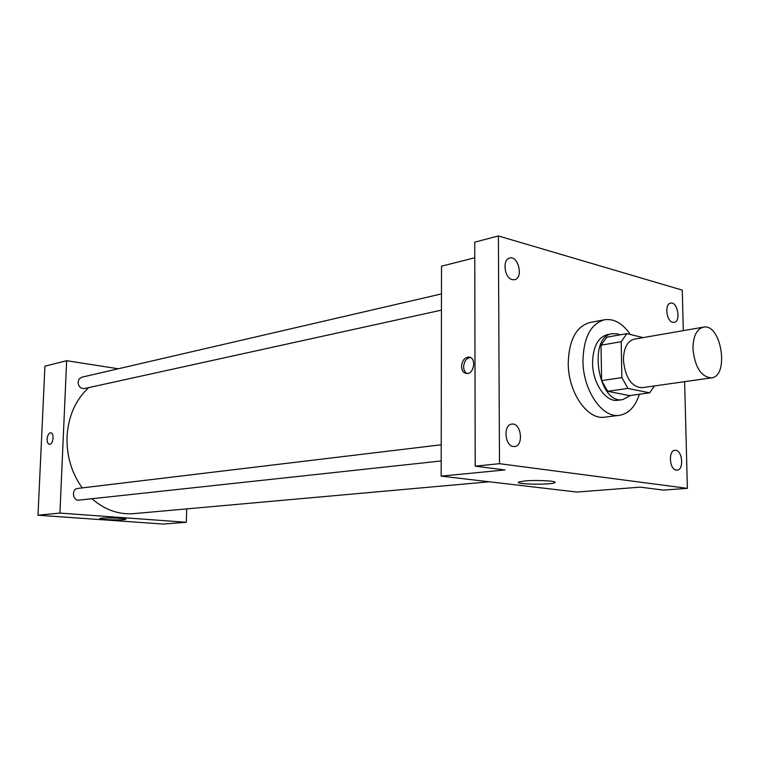 <?xml version="1.0" encoding="UTF-8"?>
<svg xmlns="http://www.w3.org/2000/svg" width="760" height="760" viewBox="0 0 760 760"><rect width="100%" height="100%" fill="white"/><g stroke="black" fill="none" stroke-linecap="round" stroke-linejoin="round"><path stroke-width="1.14" d="M692.949 348.83C693.111 336.366 696.578 329.147 703.361 327.161C721.288 322.962 729.695 376.38 711.35 377.891C701.043 376.856 694.906 367.175 692.949 348.83M711.35 377.891L641.829 387.714C631.37 386.812 625.233 377.587 623.418 360.031C623.694 348.089 627.275 341.135 634.182 339.159L703.361 327.161M649.6 392.834L629.403 395.608L607.696 391.295L627.95 388.417L649.6 392.834L654.474 385.928M643.074 337.62L626.886 333.621L621.195 341.696L621.87 377.587L627.95 388.417M621.195 341.696L601.036 345.192L606.774 337.202L626.886 333.621M601.036 345.192L601.616 380.617L621.87 377.587M607.696 391.295L601.616 380.617M620.169 334.818L617.547 333.897L612.389 333.706C587.318 336.3 598.101 404.842 622.763 399.599L630.553 395.456M622.763 399.599L617.785 400.273C605.862 402.553 592.515 383.078 592.562 362.843C593 346.721 597.968 337.307 607.449 334.59L612.389 333.706M639.397 394.24C635.332 406.704 628.691 413.725 619.495 415.312C602.262 418.475 582.863 390.193 582.958 360.743C583.642 337.411 590.805 323.75 604.457 319.76C613.966 318.43 622.611 323.342 630.41 334.495M619.495 415.312L604.732 417.154C587.461 420.318 568.081 392.34 568.233 363.175C568.955 340.062 576.156 326.515 589.846 322.534L604.457 319.76M676.305 470.117C669.399 469.642 668.097 450.442 674.956 450.309C682.233 449.122 684.466 469.955 677.075 470.145L676.305 470.117M513.351 446.481C504.621 445.816 503.167 424.574 511.793 424.089C521.151 422.36 524.106 445.949 514.596 446.509L513.351 446.481M512.278 279.661C504.355 278.131 502.103 259.302 509.684 258.058C518.443 255.388 523.592 278.179 514.586 279.718L512.278 279.661M672.667 322.316C666.273 321.128 664.458 303.753 670.662 303.098C677.587 301.312 681.216 321.565 674.111 322.382L672.667 322.316M683.306 330.638L682.261 290.12L498.389 235.942L499.491 463.685L687.382 488.347L684.627 381.672M474.762 257.773L441.522 266.161L441.17 476.13L504.982 469.946L475.209 466.155L474.734 242.174L498.389 235.942M475.209 466.155L499.491 463.685M441.17 476.13L576.869 492.053L640.233 487.15L663.518 490.114L687.382 488.347M524.875 480.947C537.139 479.759 558.885 481.061 554.733 482.704C550.848 485.079 513.456 484.367 518.767 482.02L524.875 480.947M461.538 366.358C462.089 360.591 464.522 357.494 468.815 357.058C476.624 357.228 474.259 374.49 466.564 373.512C463.448 372.97 461.766 370.576 461.538 366.358M467.115 373.521C464.882 372.334 463.714 370.082 463.609 366.757C464.065 361.351 466.317 358.255 470.364 357.466M82.184 487.901C71.535 472.853 66.481 455.772 67.041 436.658C68.324 416.224 75.535 399.874 88.682 387.619M489.373 481.792L133.732 513.636C118.655 514.795 104.728 509.827 91.931 498.731M441.218 444.78L77.738 488.433C71.25 488.917 72.552 501.115 78.983 500.127L441.199 460.959M441.446 310.127L84.398 388.559C80.588 388.702 78.48 386.565 78.071 382.166L79.154 378.964L81.719 377.245L441.474 293.911M118.294 368.78L66.652 360.696L59.926 513.076L186.314 522.272L186.713 508.886M186.314 522.272L163.21 524.058L38 515.204L44.935 366.168L66.652 360.696M38 515.204L59.926 513.076M101.868 518.139C108.433 517.475 127.784 518.453 125.723 519.336C124.602 520.505 97.669 519.631 99.902 518.491L101.868 518.139M49.419 444.315C47.88 443.897 47.111 442.149 47.13 439.071C47.538 435.242 48.735 433.143 50.73 432.791C54.52 432.706 53.247 444.799 49.505 444.315C47.908 443.973 47.12 442.225 47.13 439.071C47.538 435.242 48.745 433.143 50.73 432.791L50.825 432.801M469.889 357.276L468.815 357.058M554.724 481.963L554.733 482.704"/></g></svg>
